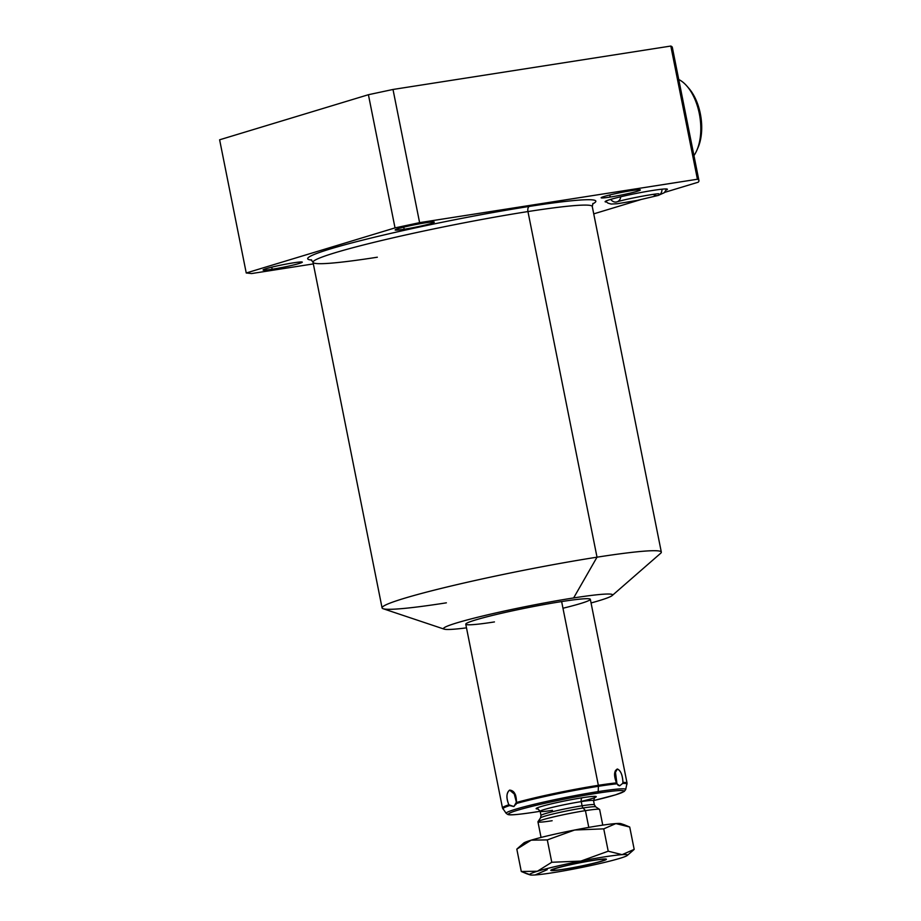 <?xml version="1.0" encoding="UTF-8"?>
<svg xmlns="http://www.w3.org/2000/svg" width="921" height="921" viewBox="0 0 921 921"><rect width="100%" height="100%" fill="white"/><g stroke="black" fill="none" stroke-linecap="round" stroke-linejoin="round"><path stroke-width="1.38" d="M698.935 180.562L672.33 47.374A252.078 16.164 -11.3 0 0 670.81 46.05L697.416 179.238L670.81 46.05L393.002 89.464L419.608 222.64L697.416 179.238A252.078 16.164 -11.3 0 1 698.199 182.208A252.078 16.164 168.7 0 0 698.935 180.562A252.078 16.164 168.7 0 0 697.416 179.238L419.608 222.64L395.028 227.89L368.412 94.713L395.028 227.89L419.608 222.64L393.002 89.464L368.412 94.713L219.624 139.796L246.241 272.984L395.028 227.89L246.241 272.984L251.617 273.549L313.336 263.913L251.617 273.549L246.241 272.984L219.624 139.796L368.412 94.713L393.002 89.464L670.81 46.05A252.078 16.164 -11.3 0 1 671.582 49.032L683.854 109.369M466.487 627.857A86.194 5.526 -11.3 0 1 462.987 621.099A86.194 5.526 -11.3 0 1 573.633 597.936A86.194 5.526 -11.3 0 1 591.052 602.967A86.194 5.526 168.7 0 0 612.166 595.565A86.194 5.526 168.7 0 0 573.633 597.936A86.194 5.526 168.7 0 0 482.949 615.953A86.194 5.526 168.7 0 0 444.164 629.135A86.194 5.526 168.7 0 0 466.487 627.857M562.973 608.24A63.514 4.075 168.7 0 0 561.637 601.574A63.514 4.075 168.7 0 0 475.593 619.948A63.514 4.075 168.7 0 0 494.439 621.928M377.322 257.212A142.387 9.129 -11.3 0 1 313.013 262.289A142.387 9.129 -11.3 0 1 384.851 239.736A142.387 9.129 -11.3 0 1 527.952 211.565A142.387 9.129 -11.3 0 1 592.261 206.488L661.324 552.105A142.387 9.129 168.7 0 0 597.015 557.182L527.952 211.565A142.387 9.129 -11.3 0 1 592.261 206.488L593.032 203.391M698.199 182.208L664.651 192.374L698.199 182.208M640.153 199.799L593.734 213.868L640.153 199.799M382.077 607.906L313.013 262.289A142.387 9.129 -11.3 0 1 384.851 239.736A142.387 9.129 -11.3 0 1 527.952 211.565A4.536 2.487 81.1 0 1 529.471 206.396A146.923 9.417 168.7 0 1 592.64 203.932A146.923 9.417 168.7 0 0 529.471 206.396A146.923 9.417 168.7 0 0 368.17 238.758A146.923 9.417 168.7 0 0 311.689 260.067A146.923 9.417 168.7 0 1 368.17 238.758A146.923 9.417 168.7 0 1 529.471 206.396A4.536 2.487 -98.9 0 0 527.952 211.565L597.015 557.182A142.387 9.129 168.7 0 0 453.903 585.353A142.387 9.129 168.7 0 0 382.077 607.906A142.387 9.129 168.7 0 0 446.374 602.829M425.283 222.847A19.963 1.278 168.7 0 0 398.24 228.627A19.963 1.278 168.7 0 0 404.169 229.248A19.963 1.278 168.7 0 0 431.212 223.469A19.963 1.278 168.7 0 0 425.283 222.847A19.963 1.278 168.7 0 0 405.217 226.796A19.963 1.278 168.7 0 0 395.155 229.962A19.963 1.278 168.7 0 0 404.169 229.248L403.743 227.153L404.169 229.248A19.963 1.278 168.7 0 0 424.224 225.3A19.963 1.278 168.7 0 0 434.298 222.134A19.963 1.278 168.7 0 0 425.283 222.847M293.292 262.853A19.963 1.278 168.7 0 0 266.25 268.621A19.963 1.278 168.7 0 0 272.167 269.254A19.963 1.278 168.7 0 0 299.21 263.475A19.963 1.278 168.7 0 0 293.292 262.853A19.963 1.278 168.7 0 0 273.226 266.802A19.963 1.278 168.7 0 0 263.153 269.957A19.963 1.278 168.7 0 0 272.167 269.254L271.753 267.159L272.167 269.254A19.963 1.278 168.7 0 0 292.233 265.294A19.963 1.278 168.7 0 0 302.307 262.14A19.963 1.278 168.7 0 0 293.292 262.853M631.334 190.659A19.963 1.278 168.7 0 0 604.291 196.426A19.963 1.278 168.7 0 0 610.209 197.059A19.963 1.278 168.7 0 0 637.251 191.28A19.963 1.278 168.7 0 0 631.334 190.659A19.963 1.278 168.7 0 0 611.268 194.607A19.963 1.278 168.7 0 0 601.194 197.762A19.963 1.278 168.7 0 0 610.209 197.059L609.794 194.953L610.209 197.059A19.963 1.278 168.7 0 0 630.275 193.099A19.963 1.278 168.7 0 0 640.348 189.945A19.963 1.278 168.7 0 0 631.334 190.659M653.047 190.394A31.751 2.038 168.7 0 0 617.473 197.566A31.751 2.038 168.7 0 0 606.444 202.021A31.751 2.038 168.7 0 1 605.109 201.711A31.751 2.038 168.7 0 1 621.134 196.68A31.751 2.038 168.7 0 1 653.047 190.394A31.751 2.038 168.7 0 1 666.286 190.06A31.751 2.038 168.7 0 0 667.391 189.266A31.751 2.038 168.7 0 0 653.047 190.394M444.164 629.135L383.148 608.723A142.387 9.129 -11.3 0 1 447.203 586.953A142.387 9.129 -11.3 0 1 597.015 557.182L573.633 597.936L597.015 557.182A142.387 9.129 -11.3 0 1 660.656 553.279L612.166 595.565M686.272 121.491L687.895 130.678M515.979 804.494L516.462 802.49L513.722 791.933L509.601 790.114L515.622 795.122L509.601 790.114C506.32 793.062 506.066 797.954 508.841 804.793L509.601 805.576A63.296 4.064 168.7 0 0 502.924 808.949A63.296 4.064 -11.3 0 1 509.601 805.576L513.895 806.543L516.462 802.49A63.514 4.075 -11.3 0 1 598.351 785.314A63.514 4.075 168.7 0 0 516.462 802.49C516.462 794.558 514.171 790.437 509.601 790.114C506.354 792.693 506.101 797.586 508.841 804.793A63.514 4.075 168.7 0 0 502.475 807.947A63.514 4.075 -11.3 0 1 508.841 804.793L513.895 806.543L516.267 803.549A63.296 4.064 -11.3 0 1 598.431 786.292L598.178 791.6A60.947 3.903 168.7 0 0 536.126 803.837A60.947 3.903 168.7 0 0 506.216 813.416A60.947 3.903 -11.3 0 1 536.126 803.837A60.947 3.903 -11.3 0 1 598.178 791.6L598.431 786.292A63.296 4.064 -11.3 0 1 616.966 783.829L619.637 785.832L622.654 783.426A63.296 4.064 -11.3 0 1 627.017 784.162A63.296 4.064 168.7 0 0 622.654 783.426L622.964 782.436C622.481 774.837 620.616 770.359 617.369 769C613.985 770.831 613.685 775.47 616.471 782.896A63.514 4.075 168.7 0 0 598.351 785.314L561.637 601.574L598.351 785.314A63.514 4.075 -11.3 0 1 616.471 782.896L618.095 785.302L619.637 785.832L617.012 783.932L619.637 785.832L622.654 783.426M622.964 782.436A63.514 4.075 -11.3 0 1 627.04 783.057L625.693 789.55A60.947 3.903 168.7 0 0 598.178 791.6A60.947 3.903 -11.3 0 1 625.693 789.55L624.219 791.461L615.688 794.8L593.538 800.602A58.898 3.776 168.7 0 0 597.338 793.211A58.898 3.776 168.7 0 0 517.556 810.25A58.898 3.776 168.7 0 0 535.032 812.092A2.268 1.243 81.1 0 1 534.94 812.115C514.24 815.212 509.624 815.097 507.978 814.544L506.216 813.416L502.475 807.947L465.761 624.196A63.514 4.075 -11.3 0 1 497.8 614.134A63.514 4.075 -11.3 0 1 561.637 601.574A63.514 4.075 -11.3 0 1 590.326 599.306L627.04 783.057A63.514 4.075 168.7 0 0 622.964 782.436C622.619 775.125 620.742 770.647 617.369 769L615.286 770.889L616.966 783.829A63.296 4.064 168.7 0 0 598.431 786.292A63.296 4.064 168.7 0 0 516.267 803.549M552.45 810.342A27.216 1.75 -11.3 0 1 540.155 811.309L534.94 812.115A2.268 1.243 -98.9 0 0 535.032 812.092A58.898 3.776 168.7 0 0 540.155 811.263A27.216 1.75 -11.3 0 1 553.889 807.003A27.216 1.75 -11.3 0 1 581.255 801.615A3.408 1.865 81.1 0 1 582.383 797.736A30.623 1.969 -11.3 0 1 594.471 797.701M538.175 808.949A30.623 1.969 -11.3 0 1 547.189 804.873A30.623 1.969 -11.3 0 1 582.383 797.736A30.623 1.969 168.7 0 0 547.189 804.873A30.623 1.969 168.7 0 0 538.175 808.949M581.209 801.397A30.623 1.969 168.7 0 0 582.383 797.736A3.408 1.865 -98.9 0 0 581.255 801.615L582.084 805.783A27.216 1.75 168.7 0 0 554.73 811.171A27.216 1.75 168.7 0 0 540.995 815.488L540.155 811.309A27.216 1.75 -11.3 0 1 553.889 807.003A27.216 1.75 -11.3 0 1 581.255 801.615A27.216 1.75 -11.3 0 1 593.538 800.648L594.724 797.494M537.979 821.705L540.523 817.906A28.217 1.807 -11.3 0 1 583.085 807.982A3.408 1.865 81.1 0 1 582.084 805.783A27.216 1.75 168.7 0 0 554.73 811.171A27.216 1.75 168.7 0 0 540.995 815.488L540.523 817.906A28.217 1.807 -11.3 0 1 583.085 807.982L585.434 810.641A31.464 2.015 168.7 0 0 537.979 821.705A31.464 2.015 168.7 0 0 552.151 820.726M541.053 837.454L537.945 821.843A31.464 2.015 -11.3 0 1 553.809 816.858A31.464 2.015 -11.3 0 1 585.434 810.641L588.784 827.392L585.434 810.641L583.085 807.982A28.217 1.807 -11.3 0 1 595.749 806.877L594.379 804.816A27.216 1.75 168.7 0 0 582.084 805.783L581.255 801.615A27.216 1.75 -11.3 0 1 593.538 800.648L594.379 804.816A27.216 1.75 168.7 0 0 582.084 805.783A3.408 1.865 -98.9 0 0 583.085 807.982A28.217 1.807 -11.3 0 1 595.749 806.877L599.548 809.398A31.464 2.015 168.7 0 0 585.434 810.641A31.464 2.015 -11.3 0 1 599.64 809.513L602.76 825.124M592.882 860.375L592.848 860.49A26.928 1.727 168.7 0 0 565.057 865.993A26.928 1.727 168.7 0 0 552.278 870.172A26.928 1.727 168.7 0 0 564.366 869.113A26.928 1.727 168.7 0 0 600.837 861.331A26.928 1.727 168.7 0 0 592.848 860.49A26.928 1.727 168.7 0 0 556.376 868.273A26.928 1.727 168.7 0 0 564.366 869.113A26.928 1.727 168.7 0 0 604.982 859.65A26.928 1.727 168.7 0 0 592.848 860.49L592.882 860.375M513.895 806.543L516.543 801.903L513.895 806.543M614.549 773.928L617.369 769L614.549 773.928M593.538 800.602A58.898 3.776 168.7 0 0 597.338 793.211A58.898 3.776 168.7 0 0 517.556 810.25A58.898 3.776 168.7 0 0 535.032 812.092A58.898 3.776 168.7 0 0 540.155 811.263L537.852 808.857M597.338 793.211A2.268 1.243 -98.9 0 0 598.178 791.6A2.268 1.243 81.1 0 1 597.338 793.211M621.341 823.984A49.907 3.2 168.7 0 0 615.861 823.581A49.907 3.2 168.7 0 0 574.658 830.017L547.304 839.906L551.771 862.263L580.863 861.089L608.217 851.2L622.078 854.653A49.907 3.2 168.7 0 0 580.863 861.089A49.907 3.2 168.7 0 0 537.392 871.243A49.907 3.2 168.7 0 0 535.136 874.95A49.907 3.2 168.7 0 0 576.35 868.515A49.907 3.2 168.7 0 0 619.81 858.36A49.907 3.2 168.7 0 0 622.078 854.653L634.189 849.381L629.722 827.035L634.189 849.381L632.462 850.946M593.608 860.26A28.355 1.819 -11.3 0 1 602.023 861.147A28.355 1.819 -11.3 0 1 563.606 869.343A28.355 1.819 -11.3 0 1 555.19 868.457A28.355 1.819 -11.3 0 1 593.608 860.26A28.355 1.819 168.7 0 0 565.103 865.867A28.355 1.819 168.7 0 0 550.804 870.357A28.355 1.819 168.7 0 0 563.606 869.343A28.355 1.819 168.7 0 0 592.111 863.737A28.355 1.819 168.7 0 0 606.409 859.247A28.355 1.819 168.7 0 0 593.608 860.26M518.431 847.688L523.692 843.095A49.907 3.2 -11.3 0 1 531.187 840.159L516.819 849.15L521.286 871.496L537.392 871.243L551.771 862.263L547.304 839.906L531.187 840.159A49.907 3.2 -11.3 0 1 574.658 830.017A49.907 3.2 -11.3 0 1 615.861 823.581L624.3 824.779L629.722 827.035L615.861 823.581L603.75 828.854L608.217 851.2L603.75 828.854L574.658 830.017A49.907 3.2 168.7 0 0 531.187 840.159A49.907 3.2 168.7 0 0 523.658 843.717M529.667 874.547L521.286 871.496L516.819 849.15L518.546 847.585L531.187 840.159L547.304 839.906L574.658 830.017L603.75 828.854L615.861 823.581A49.907 3.2 -11.3 0 1 620.961 823.662L624.519 824.848M526.708 873.753L521.286 871.496L537.392 871.243A49.907 3.2 168.7 0 0 530.047 874.869A49.907 3.2 168.7 0 0 535.136 874.95L547.247 869.677L535.136 874.95A49.907 3.2 168.7 0 0 576.35 868.515A49.907 3.2 168.7 0 0 619.81 858.36A49.907 3.2 168.7 0 0 627.305 855.436A49.907 3.2 168.7 0 0 622.078 854.653L634.189 849.381M580.863 861.089A49.907 3.2 168.7 0 0 537.392 871.243L551.771 862.263L580.863 861.089L608.217 851.2L622.078 854.653A49.907 3.2 168.7 0 0 580.863 861.089M687.86 87.219A39.695 21.793 81.1 0 1 697.485 148.776M678.742 79.494A43.103 23.658 81.1 0 1 699.315 113.617A43.103 23.658 81.1 0 1 693.95 155.591A43.103 23.658 -98.9 0 0 696.886 150.227A43.103 23.658 -98.9 0 0 686.859 86.021A43.103 23.658 -98.9 0 0 678.742 79.494M686.859 86.021L688.85 88.301A39.695 21.793 81.1 0 1 698.095 147.441L696.886 150.227M615.562 202.09L616.955 201.883A6.804 5.676 -106.9 0 1 610.715 199.373A6.804 5.676 73.1 0 0 616.955 201.883A6.804 5.676 73.1 0 0 620.719 196.772M666.654 188.989L664.294 192.708L658.17 195.448A6.804 5.676 -106.9 0 1 653.288 194.377A6.804 5.676 73.1 0 0 658.17 195.448A6.804 5.676 73.1 0 0 661.957 189.196M311.102 259.722L313.013 262.289M552.278 870.172L551.61 869.735M605.419 858.982L604.982 859.65M526.478 873.672L530.047 874.869M627.305 855.436L632.566 850.843M658.17 195.448L637.194 200.41L617.266 203.737L611.118 204.048L607.918 203.104L605.696 201.169M616.955 201.883C625.9 198.901 656.846 193.283 658.883 193.824L658.872 193.824"/></g></svg>
